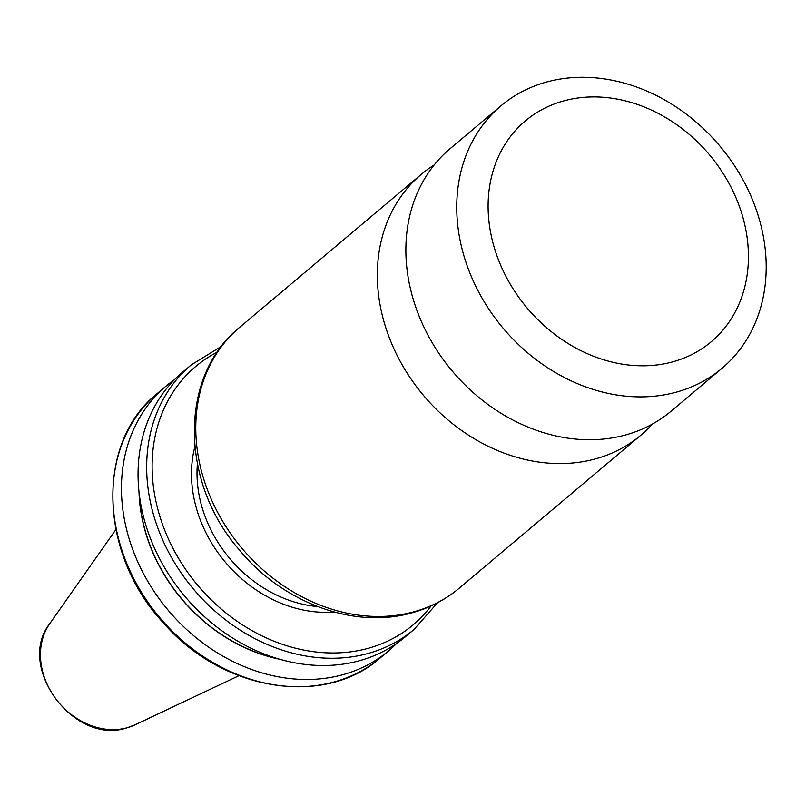 <?xml version="1.0" encoding="UTF-8"?>
<svg xmlns="http://www.w3.org/2000/svg" width="806" height="806" viewBox="0 0 806 806"><rect width="100%" height="100%" fill="white"/><g stroke="black" fill="none" stroke-linecap="round" stroke-linejoin="round"><path stroke-width="1.21" d="M434.222 164.918A170.489 140.667 49.9 0 0 421.266 174.378A170.489 140.667 49.9 0 0 405.428 370.367A170.489 140.667 49.9 0 0 595.533 458.866A170.489 140.667 49.9 0 0 640.901 435.19A170.489 140.667 49.9 0 0 652.437 424.027M139.015 492.023A157.734 130.149 49.9 0 0 279.884 659.288M174.63 379.535A172.937 142.692 49.9 0 0 166.016 386.134A172.937 142.692 49.9 0 0 149.946 584.944A172.937 142.692 49.9 0 0 342.792 674.713A172.937 142.692 49.9 0 0 388.814 650.694A172.937 142.692 49.9 0 0 396.784 643.319M182.609 372.16A172.937 142.692 49.9 0 0 184.866 596.359A172.937 142.692 49.9 0 0 405.408 636.72L414.022 629.466A172.937 142.692 -130.1 0 1 367.999 653.485A172.937 142.692 -130.1 0 1 175.164 563.716A172.937 142.692 -130.1 0 1 191.224 364.906L182.609 372.16M500.949 105.848L450.08 148.687A171.577 141.574 49.9 0 0 434.142 345.935A171.577 141.574 49.9 0 0 625.466 434.998A171.577 141.574 49.9 0 0 671.126 411.161L721.995 368.322A171.577 141.574 49.9 0 0 737.933 171.084A171.577 141.574 49.9 0 0 546.609 82.021A171.577 141.574 49.9 0 0 500.949 105.848A171.577 141.574 49.9 0 0 485.01 303.086A171.577 141.574 49.9 0 0 676.335 392.149A171.577 141.574 49.9 0 0 721.995 368.322M672.839 361.813A144.345 119.097 49.9 0 0 736.442 198.85A144.345 119.097 49.9 0 0 563.696 100.911A144.345 119.097 49.9 0 0 500.093 263.874A144.345 119.097 49.9 0 0 672.839 361.813M135.045 724.826L126.794 727.878C74.132 745.661 15.576 666.834 49.791 623.602A67.724 55.886 49.9 0 0 55.664 698.601A67.724 55.886 49.9 0 0 127.126 727.758A67.724 55.886 49.9 0 0 135.045 724.826L238.929 675.71M197.389 463.893A121.061 99.884 49.9 0 0 317.524 606.545M459.339 588.088C445.527 599.674 429.749 607.915 412.027 612.812C353.703 629.667 281.687 602.354 238.354 548.755C180 481.182 179.033 375.808 239.704 327.286A170.489 140.667 49.9 0 0 223.867 523.275A170.489 140.667 49.9 0 0 413.972 611.774A170.489 140.667 49.9 0 0 459.339 588.088L640.901 435.19M166.016 386.134L157.442 393.348A172.937 142.692 49.9 0 0 159.699 617.547A172.937 142.692 49.9 0 0 380.241 657.908L388.814 650.694M217.318 352.121A168.857 139.327 49.9 0 0 172.293 547.012A168.857 139.327 49.9 0 0 368.221 648.306A168.857 139.327 49.9 0 0 431.059 605.931M334.006 611.976A125.212 103.309 -130.1 0 1 194.851 446.736M139.267 494.179A157.553 129.998 49.9 0 0 277.788 658.673M49.791 623.602L115.863 529.582M239.704 327.286L421.266 174.378M414.022 629.466L437.537 602.757M221.539 346.278L191.224 364.906M157.442 393.348C95.269 442.434 98.795 554.478 163.799 623.34C222.436 691.064 324.344 707.728 380.241 657.908"/></g></svg>
